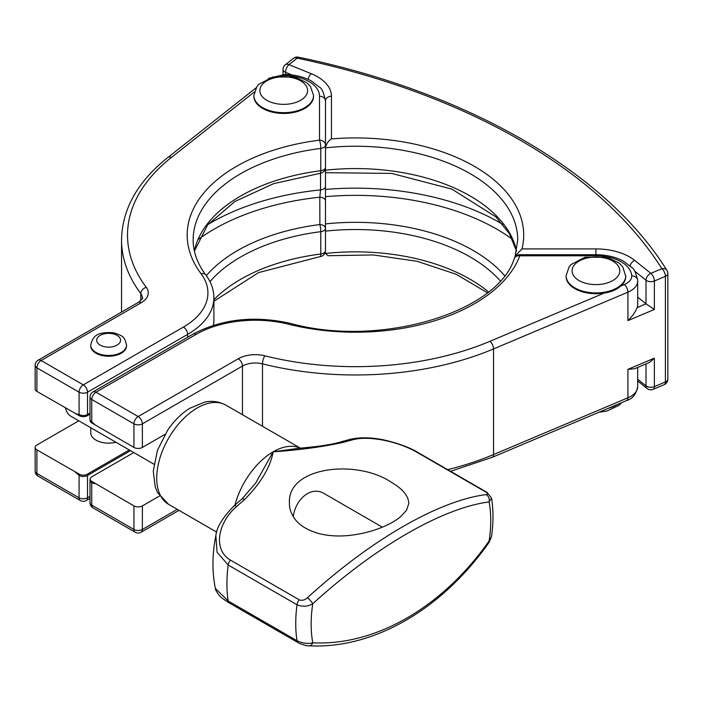 <?xml version="1.0" encoding="UTF-8"?>
<svg xmlns="http://www.w3.org/2000/svg" width="703" height="703" viewBox="0 0 703 703"><rect width="100%" height="100%" fill="white"/><g stroke="black" fill="none" stroke-linecap="round" stroke-linejoin="round"><path stroke-width="1.05" d="M126.522 345.12L126.522 345.902A17.9 10.334 180 0 1 115.477 355.446A17.9 10.334 180 0 1 95.968 353.205A17.9 10.334 180 0 1 90.722 345.902L90.722 345.12A17.9 10.334 0 0 0 95.968 352.431A17.9 10.334 0 0 0 115.477 354.672A17.9 10.334 0 0 0 126.522 345.12C124.563 336.755 123.482 336.043 113.499 332.721C97.664 331.825 92.849 335.366 90.722 345.12M115.925 442.249A17.9 10.334 180 0 1 95.968 440.122A17.9 10.334 180 0 1 90.722 432.811L90.722 427.696M293.256 516.635C295.717 498.392 311.807 485.439 324.566 493.805L382.335 527.162M153.931 464.191L71.091 416.361A29.834 17.224 -60 0 1 65.458 407.889M391.307 482.284C402.74 488.91 408.566 496.002 408.786 503.568L406.492 510.308L400.728 516.529C392.775 523.533 373.917 532.76 349.215 535.449C338.828 536.521 329.074 535.976 319.962 533.832C303.784 529.544 297.017 522.294 294.285 518.181C290.875 512.988 289.258 508.111 289.451 503.559C286.683 466.397 357.177 458.98 391.307 482.284M236.762 506.441A297.554 171.796 -60 0 1 244.644 499.49C260.883 483.005 270.391 467.108 273.168 451.809C300.102 449.955 323.67 446.757 343.881 442.196A297.554 171.796 -60 0 1 351.772 440.043C367.977 435.078 398.021 441.273 417.116 452.372L485.931 492.1C488.005 493.488 488.058 494.323 486.081 494.587C438.698 500.633 370.841 539.799 307.475 597.708C304.794 600.125 302.07 600.837 299.293 599.852L230.479 560.124C211.612 548.894 219.143 521.011 236.762 506.441A5.967 2.373 -132.2 0 0 233.914 506.037A5.967 2.373 -132.2 0 0 233.906 506.037A5.967 2.373 -132.2 0 0 233.888 506.055M230.479 560.124A5.967 3.445 120 0 0 228.185 565.027A136.997 79.096 120 0 0 228.185 600.995L215.346 588.42C211.99 571.46 212.165 553.867 215.856 535.642L217.069 552.259L228.185 565.027L297 604.765C302.518 606.997 307.773 606.654 312.765 603.728C375.49 546.644 442.503 507.97 489.121 501.907L491.564 498.146C493.453 510.053 493.444 522.821 491.546 536.459L489.121 540.976C442.503 607.33 375.49 646.013 312.765 642.797C307.782 644.018 302.527 643.333 297 640.723L228.185 600.995A5.967 3.445 120 0 0 229.371 602.981L298.177 642.709A5.967 3.445 -60 0 1 297 640.723A136.997 79.096 120 0 1 297 604.765A5.967 3.445 120 0 1 299.293 599.852M298.177 642.709C300.181 644.027 307.598 646.25 309.012 645.82A5.967 4.095 -87.6 0 0 312.765 642.797A126.979 73.314 -60 0 1 312.765 603.728A5.967 1.195 47.9 0 0 307.475 597.708M309.012 645.82C373.574 649.133 442.002 609.431 489.147 542.268A5.967 2.091 -144.6 0 0 489.121 540.976A126.979 73.314 -60 0 0 489.121 501.907A5.967 4.991 -98 0 0 486.081 494.587M297.597 448.461L273.168 451.809L255.76 482.952L241.788 499.209M417.116 452.372A5.967 3.445 120 0 1 418.232 452.653C409.893 447.521 398.144 443.215 382.986 439.726C370.182 437.222 358.908 437.178 349.171 439.603L349.171 439.603A5.967 4.253 76 0 1 351.772 440.043M244.644 499.49A5.967 2.54 -130.6 0 0 241.762 499.121L233.906 506.037C222.693 517.461 216.673 527.329 215.856 535.642M340.577 442.046A5.967 4.156 73.5 0 1 341.183 441.792L349.171 439.603M341.271 441.765A5.967 4.156 73.5 0 1 343.881 442.196M159.563 495.966L142.375 505.888A5.967 3.445 180 0 1 133.939 505.888L91.592 481.265A5.765 3.33 180 0 1 90.3 478.471A5.765 3.33 180 0 1 91.882 476.739L133.781 452.556M129.282 449.955L87.383 474.147A5.765 3.33 180 0 1 79.544 474.314L36.899 449.867A5.967 3.445 180 0 1 35.15 447.433A5.967 3.445 180 0 1 36.899 444.99L78.789 420.807M95.538 425.262L91.75 421.826L91.75 399.489A5.967 3.445 180 0 1 90.002 397.054L90.002 419.392A5.967 5.967 0 0 0 90.3 421.255A5.765 3.33 0 0 0 91.592 422.802L133.939 447.433A5.967 3.445 0 0 0 142.375 447.433L164.985 434.375M36.899 391.404L36.899 367.827A5.967 3.445 -60 0 1 41.117 360.516A5.967 3.445 -120 0 0 38.138 360.217A5.967 5.967 0 0 0 35.15 365.384L35.15 388.97A5.967 3.445 0 0 0 36.899 391.404L79.544 415.851A5.765 3.33 0 0 0 87.383 415.684L90.002 414.172M90.002 419.392A5.967 3.445 0 0 0 91.75 421.826A5.967 2.373 132.2 0 0 91.592 422.802M634.668 368.706L627.92 369.347L627.92 397.801L493.541 454.551A233.897 135.038 180 0 1 447.679 469.657M637.691 380.947L647.111 388.504A5.967 3.954 -51.3 0 1 646.004 385.859A5.967 3.445 180 0 0 654.37 386.624A5.967 2.874 67.1 0 1 653.166 389.339L664.203 384.682A5.967 2.874 -112.9 0 0 665.407 381.966L654.37 386.624L654.37 358.179L649.546 362.423L634.493 368.776M637.691 297.149L646.004 303.819A5.967 3.445 0 0 0 646.031 303.837L654.37 309.452L654.37 281.007L665.407 276.341A5.967 2.874 -112.9 0 0 661.883 268.687A5.967 4.578 -32.2 0 1 666.927 270.383C605.793 171.831 467.17 92.058 298.432 57.18A5.967 1.67 101.9 0 0 297.202 58.147A5.967 3.928 -128.3 0 0 293.511 58.331L285.286 64.825A5.967 3.928 51.7 0 1 288.977 64.641A5.967 2.812 112.2 0 0 285.541 72.321L292.044 74.975M514.245 258.572C498.137 312.194 380.015 348.301 290.023 323.301A5.967 1.933 104 0 0 288.582 324.215A168.263 97.146 0 0 0 519.825 255.804L595.933 255.804A35.8 20.668 180 0 1 631.716 275.884A17.9 10.334 180 0 1 624.396 284.522A5.967 2.874 67.1 0 1 627.92 292.176L627.92 320.63C632.551 316.025 635.626 311.675 637.138 307.598A23.867 13.779 0 0 0 637.691 304.636L637.691 281.051A23.867 13.779 0 0 0 637.683 280.664A5.967 4.868 -2.8 0 0 637.683 280.462C635.89 272.843 634.001 268.59 632.015 267.694L623.271 261.033C615.371 256.876 606.258 254.767 595.933 254.714L519.825 254.714A5.967 5.967 0 0 0 514.245 258.572A5.967 4.763 20.7 0 1 519.825 255.804L519.825 254.714M487.372 292.747L456.221 274.284L417.143 261.305L373.249 254.943L327.976 255.716L325.48 253.467L325.48 147.85A162.296 93.701 180 0 1 517.742 239.943L514.956 257.236M325.48 172.323L325.48 170.188A162.296 93.701 0 0 1 516.538 250.892M331.447 96.223A5.967 4.868 0 0 0 325.48 101.091L325.48 147.85C326.341 143.869 328.336 140.89 331.447 138.913L331.447 96.223A47.734 27.558 0 0 0 311.236 73.701L288.977 64.641L297.202 58.147A609.879 352.115 180 0 1 661.883 268.687L650.846 273.353L634.677 260.382A5.967 3.954 128.7 0 0 630.046 265.743M500.202 280.866A162.296 93.701 0 0 0 325.48 231.138L325.48 223.906A166.629 96.206 0 0 1 504.578 275.62M634.677 260.382A47.734 27.558 -0 0 0 595.933 248.915L521.986 248.915L515.176 255.901M325.48 200.97A5.967 3.761 180 0 0 319.812 197.209L319.865 224.556A5.967 3.77 0 0 1 325.48 228.317A5.967 3.445 180 0 1 320.788 231.682L320.788 254.02A5.967 1.037 82.8 0 1 320.26 256.577A5.967 5.967 0 0 0 325.48 250.655A5.967 3.445 180 0 1 320.788 254.02A162.296 93.701 -0 0 0 213.897 299.715M325.48 186.506A5.967 3.445 180 0 1 320.533 189.907L319.812 197.209A199.968 115.45 0 0 0 198.501 239.266M313.547 95.441L313.547 96.223A29.834 17.224 180 0 1 283.713 113.447A29.834 17.224 180 0 1 253.88 96.223L253.88 95.441A29.834 17.224 0 0 0 262.623 107.621A29.834 17.224 0 0 0 295.137 111.355A29.834 17.224 0 0 0 313.547 95.441L310.533 86.574L306.842 82.752L294.794 77.049L272.817 76.996L258.959 84.211L256.92 86.548L253.88 95.441M566.1 275.699L566.1 276.481A29.834 17.224 180 0 0 604.299 293.01C611.162 292.053 616.628 289.75 620.696 286.086A29.834 17.224 180 0 0 625.767 276.481L622.744 266.832L619.062 263.01L607.005 257.298L585.037 257.254L571.17 264.46L569.131 266.806L566.1 275.699A29.834 17.224 0 0 0 574.834 287.879A29.834 17.224 0 0 0 620.696 285.304A29.834 17.224 0 0 0 625.767 275.699M100.186 345.12A11.933 6.889 180 0 1 105.538 333.591A11.933 6.889 180 0 1 120.151 342.036A11.933 6.889 180 0 1 100.186 345.12M300.322 448.198A57.277 33.067 120 0 0 273.168 451.809A57.277 33.067 120 0 0 234.969 505.079M487.056 492.39A5.967 3.445 120 0 0 487.038 492.381L487.038 492.381A5.967 3.445 120 0 0 485.931 492.1M172.367 432.169A57.277 33.067 120 0 0 168.588 504.341L157.516 492.548L155.258 487.117L153.263 471.168L157.437 450.351L167.666 430.174C173.966 420.912 181.304 413.628 189.687 408.32L204.582 402.142C211.902 400.499 218.993 401.501 225.865 405.13A57.277 33.067 120 0 0 172.367 432.169M130.494 450.658L87.523 475.465A5.967 3.445 -120 0 0 87.383 474.147M75.291 472.038L79.088 475.465L79.088 497.803A5.967 3.445 0 0 0 87.523 497.803L87.523 475.465A5.967 3.445 180 0 1 79.088 475.465A5.967 2.373 -47.8 0 1 79.544 474.314M35.15 365.384A5.967 3.445 0 0 0 36.899 367.827L79.088 392.186L79.088 414.515L75.291 413.575M90.002 498.392L86.293 500.536A5.967 5.967 0 0 1 80.327 500.536A5.967 3.445 120 0 1 79.088 497.803L36.899 473.444L36.899 449.867M142.375 447.433L142.375 423.847A5.967 3.445 -120 0 0 138.157 416.545A5.967 3.445 120 0 0 133.939 423.847A5.967 3.445 0 0 0 142.375 423.847L242.465 366.061A5.967 3.445 -120 0 0 238.247 358.758L138.157 416.545L95.968 392.186A5.967 3.445 -120 0 0 92.981 391.887A5.967 5.967 0 0 0 90.002 397.054M92.981 391.887L193.07 334.101A5.967 3.445 60 0 1 196.058 334.4L95.968 392.186A5.967 3.445 -60 0 0 91.75 399.489L133.939 423.847L133.939 447.433M133.939 505.888L133.939 529.473L91.75 505.114A5.967 3.445 180 0 1 90.002 502.68A5.967 5.967 0 0 0 92.981 507.847A5.967 3.445 -60 0 1 91.75 505.114L91.75 482.776L95.538 483.726M177.244 509.341L142.375 529.473A5.967 3.445 180 0 1 133.939 529.473A5.967 3.445 120 0 0 135.169 532.206A5.967 5.967 0 0 0 141.136 532.206A5.967 3.445 -120 0 0 142.375 529.473L142.375 505.888M654.37 358.179L627.92 369.347M634.633 271.112L646.004 280.233L646.004 303.819L637.138 307.598M627.92 320.63L654.37 309.452M637.683 386.281A23.867 13.779 180 0 1 637.691 386.676A23.867 13.779 180 0 1 627.92 397.801A5.967 2.874 -112.9 0 1 626.716 400.517L492.337 457.266A5.967 2.874 -112.9 0 0 493.541 454.551L493.541 348.925L627.92 292.176A23.867 13.779 0 0 0 637.691 281.051L637.683 280.462A5.967 4.868 -2.8 0 0 631.716 275.884M646.004 363.917L646.004 385.859L637.691 379.189M646.004 280.233A5.967 3.445 0 0 0 654.37 281.007A5.967 2.874 67.1 0 0 650.846 273.353A5.967 3.954 -51.3 0 0 646.004 280.233M285.541 74.483L285.541 72.321A5.967 3.445 0 0 1 283.01 69.509L283.01 74.483M512.382 239.266A199.968 115.45 0 0 0 325.48 196.664M502.909 224.485A204.301 117.955 0 0 0 325.48 189.441M488.462 291.886A162.296 93.701 0 0 0 325.48 253.467M664.203 384.682A5.967 5.967 0 0 0 667.85 379.181A5.967 3.445 180 0 1 665.407 381.966L665.407 276.341A5.967 3.445 0 0 0 667.85 273.564A5.967 5.967 0 0 0 666.927 270.383M595.933 248.915L595.933 255.804M521.986 248.915A168.263 97.146 0 0 0 331.447 138.913M308.063 79.298A5.967 2.812 -67.8 0 1 311.236 73.701M320.533 173.246L320.533 189.907A204.301 117.955 0 0 0 207.983 224.485M206.304 275.629A166.629 96.206 0 0 1 319.865 224.556A5.967 1.037 82.8 0 1 320.788 231.682A162.296 93.701 0 0 0 209.977 281.675M280.11 75.836A17.9 10.334 180 0 1 284.741 75.564L284.838 74.465C294.759 74.676 303.511 76.785 311.095 80.792L319.821 87.462C321.869 88.191 323.758 92.734 325.48 101.091A5.967 4.868 180 0 0 319.514 96.223L319.514 140.161A5.967 4.868 180 0 1 325.48 145.038A5.967 3.445 180 0 1 320.788 148.403L320.788 170.732A5.967 3.445 0 0 0 325.48 167.367A5.967 5.967 0 0 1 320.26 173.29L273.634 183.659L234.828 201.524L207.631 224.907L194.397 251.103M201.032 273.669A168.263 97.146 0 0 1 319.514 140.161A5.967 1.037 82.8 0 1 320.788 148.403A162.296 93.701 180 0 0 193.149 239.943C193.132 251.876 197.35 263.555 205.812 274.961A5.967 4.473 143.1 0 0 201.032 273.669A83.771 48.366 180 0 1 183.395 327.088L83.305 384.875A5.967 3.445 120 0 0 79.088 392.186A5.967 3.445 0 0 0 87.523 392.186A5.967 3.445 -120 0 0 83.305 384.875L41.117 360.516L141.206 302.729A5.967 3.445 -120 0 0 138.219 302.439L38.138 360.217M194.344 250.892A162.296 93.701 0 0 1 320.788 170.732A5.967 1.037 82.8 0 1 320.26 173.29M79.544 415.851A5.967 4.253 -76 0 1 79.088 414.515A5.967 3.445 0 0 0 87.523 414.515L87.523 392.186L187.613 334.4A5.967 3.445 -120 0 0 183.395 327.088M87.383 415.684A5.967 3.445 -120 0 0 87.523 414.515L90.002 413.092M86.293 500.536A5.967 3.445 -120 0 0 87.523 497.803L90.002 496.38M205.812 274.961C211.128 282.052 213.826 289.654 213.897 297.764A89.738 51.811 0 0 1 187.613 334.4L187.613 337.255M36.899 473.444A5.967 3.445 180 0 1 35.15 471.01A5.967 5.967 0 0 0 38.138 476.177A5.967 3.445 -60 0 1 36.899 473.444M141.206 302.729A24.104 13.919 0 0 0 146.277 287.36A5.967 4.473 143.1 0 0 140.802 293.599A18.137 10.475 180 0 1 142.296 297.764C143.474 297.668 142.111 299.223 138.219 302.439M146.277 287.36A227.93 131.593 180 0 1 171.479 157.375A5.967 3.928 -128.3 0 0 167.78 157.56C137.551 181.655 122.137 209.116 121.549 239.943A233.897 135.038 0 0 0 140.802 293.599L140.802 300.515M171.479 157.375L254.31 91.996M284.741 75.564A35.8 20.668 180 0 1 319.514 96.223M213.501 325.278L213.897 320.093A89.738 51.811 180 0 1 213.448 325.296M266.841 100.318A23.867 13.779 180 0 1 277.536 77.26A23.867 13.779 180 0 1 306.772 94.14A23.867 13.779 180 0 1 266.841 100.318M91.592 481.265A5.967 4.253 104 0 0 91.75 482.776A5.967 3.445 180 0 1 90.002 480.342L90.002 502.68M196.058 334.4A83.771 48.366 180 0 1 288.582 324.215M604.299 293.01L490.017 341.28A5.967 2.874 67.1 0 1 493.541 348.925A233.897 135.038 0 0 1 262.5 363.855A5.967 1.933 -76 0 1 264.873 355.823A24.104 13.919 0 0 0 238.247 358.758M624.396 284.522L620.696 286.086M242.465 414.717L242.465 366.061A18.137 10.475 180 0 1 262.5 363.855L262.5 426.282M490.017 341.28A227.93 131.593 180 0 1 264.873 355.823M618.086 404.155A29.834 17.224 180 0 1 608.262 408.311M579.052 280.567A23.867 13.779 180 0 1 589.755 257.518A23.867 13.779 180 0 1 618.983 274.39A23.867 13.779 180 0 1 579.052 280.567M229.371 602.981C223.677 599.404 220.47 597.049 219.731 595.907C216.884 592.48 215.426 589.984 215.346 588.411M489.147 542.268L491.546 536.459M298.467 448.382L297.597 448.435M418.232 452.653L487.038 492.381L491.564 498.146M341.289 441.844C333.055 444.094 323.327 445.799 312.123 446.976L297.334 448.488M168.588 504.341L216.709 532.127M225.865 405.13L300.445 448.189M626.716 400.517C632.559 398.856 636.215 394.242 637.691 386.676L637.691 367.423M325.489 172.683L391.685 173.421L451.853 189.107L495.843 216.84L509.332 233.563L516.494 251.103M647.111 388.504A5.967 5.967 0 0 0 653.166 389.339M298.432 57.18A5.967 5.967 0 0 0 293.511 58.331M285.286 64.825A5.967 5.967 0 0 0 283.01 69.509M667.85 379.181L667.85 273.564M320.26 256.577L258.537 272.606L213.897 301.253M80.327 500.536L38.138 476.177M35.15 471.01L35.15 447.433M167.78 157.56L256.006 87.928M284.838 74.465L268.467 78.358M213.897 297.764L213.897 320.093M121.549 312.062L121.549 239.943M90.3 478.471A5.967 5.967 0 0 0 90.002 480.342M92.981 507.847L135.169 532.206M193.07 334.101C221.823 318.995 254.143 315.392 290.023 323.301M141.136 532.206L178.993 510.352M492.337 457.266L450.561 471.318M621.918 402.538L619.062 405.306L607.005 411.018L598.859 412.274"/></g></svg>
